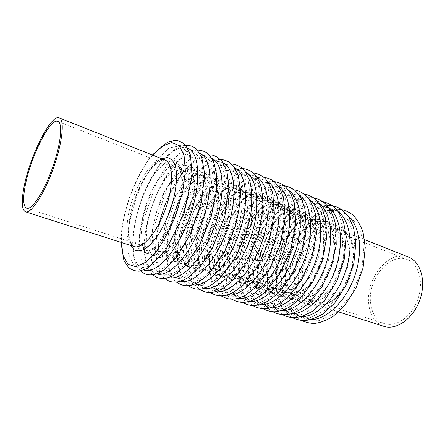 <?xml version="1.0" encoding="UTF-8"?>
<svg xmlns="http://www.w3.org/2000/svg" width="445" height="445" viewBox="0 0 445 445"><rect width="100%" height="100%" fill="white"/><g stroke="black" fill="none" stroke-linecap="round" stroke-linejoin="round"><path stroke-width="0.33" stroke-dasharray="2.23 1.67" d="M370.507 302.333C371.67 313.38 376.331 320.483 384.497 323.632C395.983 327.587 411.686 316.69 417.783 299.457C424.024 282.28 418.817 263.891 407.436 259.641C390.087 252.042 367.726 279.004 370.507 302.333M408.616 257.132C389.814 248.883 365.668 278.003 368.632 303.206C369.873 315.199 374.929 322.903 383.807 326.319M302.166 280.773C302.8 293.327 307.239 301.232 315.483 304.486C327.014 308.474 343.668 295.397 350.749 275.427C357.969 255.508 353.419 234.827 341.977 230.577C324.477 222.834 300.492 254.457 302.166 280.773M298.139 281.034L301.204 295.708L309.069 305.131L320.495 307.122L333.333 300.759L344.83 286.969L352.323 268.647L354.081 249.94L349.865 235.032L340.848 226.906L329.139 226.761L317.096 234.142L306.883 247.342L300.186 263.918L298.139 281.034M289.918 285.601L293.767 304.986L303.952 317.724L319.026 320.773L336.22 312.596L351.761 294.212L361.88 269.514L364.132 244.361L358.258 224.569L346.054 214.101L330.479 214.295L314.687 224.252L301.399 241.613L292.676 263.24L289.918 285.601M347.951 215.886C336.47 206.524 319.471 211.759 306.505 226.522C293.522 241.346 285.139 264.324 285.49 284.144C285.718 304.247 295.652 319.783 310.76 319.627M293.683 279.538L296.687 294.251L304.48 303.679L315.85 305.643L328.655 299.218L340.141 285.351L347.662 266.944L349.475 248.171L345.314 233.225L336.364 225.103L324.711 225.003L312.702 232.446L302.489 245.718C297.149 256.715 294.212 267.99 293.683 279.538M289.189 278.025L292.131 292.777L299.858 302.211L311.166 304.146L323.932 297.666L335.413 283.721L342.956 265.226L344.819 246.38L340.731 231.406L331.842 223.29L320.239 223.229L308.268 230.733L298.067 244.077C292.715 255.13 289.756 266.444 289.189 278.025M281.023 282.67L284.705 302.149L294.707 314.915L309.625 317.902L326.713 309.57L342.244 290.969L352.434 266.038L354.821 240.695L349.114 220.815L337.082 210.368L321.652 210.68L305.943 220.803L292.671 238.353L283.899 260.158L281.023 282.67M338.528 211.853C327.153 202.803 310.365 208.349 297.533 223.295C284.672 238.297 276.312 261.349 276.517 281.19C276.618 301.232 286.157 316.734 300.92 316.751M284.655 276.506L287.537 291.291L295.191 300.737L306.438 302.645L319.165 296.103L330.641 282.069L338.211 263.49L340.125 244.578L336.103 229.564L327.281 221.454L315.733 221.438L303.796 229.008L293.6 242.425C288.243 253.528 285.262 264.886 284.655 276.506M280.089 274.971L282.898 289.79L290.485 299.24L301.671 301.126L314.354 294.523L325.829 280.406L333.422 261.738L335.391 242.759L331.43 227.712L322.681 219.608L311.194 219.635L299.285 227.267L289.1 240.762C283.732 251.909 280.728 263.312 280.089 274.971M271.978 279.694L275.488 299.268L285.306 312.062L300.052 314.977L317.04 306.494L332.549 287.665L342.811 262.494L345.342 236.963L339.813 216.993L327.954 206.569L312.668 206.997L297.054 217.299L283.804 235.043L274.977 257.032L271.978 279.694M328.944 207.759C317.68 199.026 301.12 204.895 288.41 220.019C275.683 235.205 267.334 258.317 267.401 278.186C267.367 298.161 276.512 313.625 290.913 313.82M275.483 273.419L278.225 288.277L285.74 297.738L296.859 299.591L309.503 292.927L320.967 278.731L328.588 259.969L330.613 240.917L326.719 225.843L318.041 217.744L306.611 217.811L294.74 225.515L284.566 239.082C279.187 250.285 276.161 261.732 275.483 273.419M270.838 271.862L273.514 286.752L280.951 296.22L292.003 298.044L304.608 291.319L316.061 277.035L323.71 258.183L325.79 239.065L321.969 223.952L313.358 215.864L301.988 215.975L290.157 223.746L279.988 237.391C274.604 248.644 271.556 260.13 270.838 271.862M262.789 276.668L266.121 296.337L275.733 309.153L290.307 312.001L307.184 303.357L322.67 284.299L333.01 258.884L335.686 233.158L330.34 213.105L318.665 202.709L303.534 203.259L288.015 213.739L274.793 231.678L265.915 253.85L262.789 276.668M319.193 203.604C308.046 195.199 291.72 201.385 279.143 216.693C266.544 232.062 258.211 255.241 258.133 275.132C257.961 295.041 266.711 310.46 280.745 310.838M266.155 270.287L268.763 285.217L276.123 294.69L287.108 296.487L299.669 289.695L311.111 275.327L318.787 256.387L320.923 237.196L317.174 222.049L308.635 213.967L297.327 214.123L285.534 221.96L275.377 235.683C269.982 246.986 266.905 258.523 266.155 270.287M261.432 268.702L263.968 283.665L271.25 293.144L282.163 294.913L294.679 288.06L306.116 273.603L313.82 254.568L316.006 235.305L312.334 220.125L303.874 212.054L292.621 212.254L280.873 220.164L270.727 233.964C265.32 245.317 262.222 256.899 261.432 268.702M253.444 273.592L256.593 293.361L265.999 306.193L280.389 308.975L297.143 300.164L312.607 280.867L323.02 255.202L325.846 229.286L320.695 209.139L309.214 198.776L294.245 199.449L278.831 210.112L265.632 228.257L256.698 250.624L253.444 273.592M309.275 199.377C298.256 191.311 282.163 197.825 269.72 213.316C257.255 228.869 248.939 252.115 248.711 272.029C248.399 291.864 256.743 307.239 270.404 307.801M256.67 267.1L259.135 282.102L266.333 291.586L277.179 293.322L289.651 286.408L301.076 271.856L308.802 252.738L311.049 233.403L307.451 218.184L299.068 210.123L287.882 210.374L276.173 218.345L266.032 232.229C260.62 243.638 257.499 255.258 256.67 267.1M251.864 265.487L254.256 280.528L261.376 290.012L272.145 291.72L284.572 284.739L295.986 270.098L303.74 250.885L306.043 231.478L302.522 216.226L294.217 208.177L283.098 208.471L271.428 216.515L261.304 230.477C255.881 241.941 252.738 253.606 251.864 265.487M243.943 270.46L246.897 290.329L256.092 303.184L270.282 305.887L286.914 296.91L302.35 277.374L312.841 251.458L315.822 225.342L310.866 205.106L299.591 194.777L284.789 195.578L269.486 206.43L256.314 224.781L247.331 247.337L243.943 270.46M299.185 195.088C288.299 187.373 272.446 194.215 260.136 209.89C247.809 225.632 239.51 248.939 239.132 268.875C238.676 288.633 246.613 303.957 259.886 304.703M247.019 263.857L249.334 278.937L256.37 288.427L267.072 290.101L279.443 283.053L290.846 268.324L298.634 249.016L300.992 229.537L297.549 214.251L289.322 206.207L278.27 206.552L266.644 214.674L256.531 228.713C251.102 240.228 247.932 251.942 247.019 263.857M242.136 262.216L244.372 277.33L251.325 286.825L261.949 288.471L274.27 281.351L285.657 266.533L293.472 247.131L295.897 227.573L292.526 212.259L284.383 204.227L273.402 204.622L261.821 212.81L251.72 226.933C246.285 238.503 243.087 250.262 242.136 262.216M234.281 267.278L237.035 287.242L246.007 300.119L259.997 302.75L276.49 293.594L291.898 273.814L302.461 247.637L305.604 221.321L300.859 200.995L289.795 190.699L275.177 191.639L259.986 202.686L246.847 221.243L237.802 243.999L234.281 267.278M288.922 190.733C266.383 174.279 229.136 224.758 229.386 265.665C228.786 285.34 236.317 300.62 249.189 301.543M237.207 260.559L239.365 275.711L246.23 285.212L256.776 286.825L269.047 279.638L280.422 264.725L288.265 245.223L290.746 225.598L287.464 210.246L279.399 202.225L268.491 202.67L256.954 210.93L246.869 225.137C241.424 236.762 238.203 248.566 237.207 260.559M232.234 258.89L234.315 274.076L241.095 283.582L251.559 285.162L263.774 277.908L275.138 262.9L283.003 243.304L285.551 223.601L282.347 208.215L274.376 200.206L263.535 200.701L252.048 209.039L241.974 223.323C236.518 235.005 233.275 246.858 232.234 258.89M224.452 264.041L227 284.105L235.739 296.999L249.517 299.546L265.871 290.218L281.24 270.182L291.881 243.738L295.191 217.221L290.668 196.812L279.827 186.55L265.387 187.634L250.318 198.876L237.218 217.644L228.118 240.6L224.452 264.041M278.47 186.305C256.276 170.652 219.596 221.504 219.474 262.4C219.151 283.615 225.426 295.586 238.309 298.322M227.223 257.204L229.22 272.429L235.906 281.941L246.291 283.482L258.45 276.156L269.798 261.059L277.697 241.362L280.305 221.582L277.19 206.163L269.297 198.17L258.534 198.715L247.097 207.125L237.04 221.499C231.572 233.236 228.302 245.134 227.223 257.204M222.161 255.502L224.08 270.766L230.677 280.278L240.973 281.785L253.077 274.393L264.408 259.196L272.334 239.399L275.01 219.546L271.978 204.094L264.18 196.112L253.489 196.707L242.102 205.201L232.056 219.658C226.588 231.445 223.29 243.398 222.161 255.502M214.457 260.748L216.793 280.912L225.287 293.822L238.837 296.287L255.041 286.769L270.371 266.483L281.09 239.766L284.578 213.038L280.278 192.546L269.67 182.328L255.424 183.551L240.484 194.999L227.423 213.989L218.267 237.146L214.457 260.748M267.834 181.805C245.99 166.981 209.884 218.2 209.389 259.085C208.877 280.166 214.824 292.154 227.239 295.041M217.06 253.789L218.895 269.091L225.393 278.609L235.605 280.077L247.654 272.613L258.968 257.316L266.922 237.424L269.664 217.494L266.722 202.008L259.012 194.037L248.399 194.688L237.063 203.254L227.039 217.8C221.554 229.648 218.228 241.641 217.06 253.789M211.909 252.059L213.661 267.395L220.064 276.918L230.187 278.353L242.175 270.81L253.478 255.419L261.46 235.422L264.269 215.419L261.41 199.894L253.795 191.945L243.265 192.646L231.979 201.296L221.972 215.925C216.481 227.829 213.127 239.872 211.909 252.059M204.283 257.399L206.402 277.663L214.64 290.585L227.957 292.966L244.005 283.259L259.285 262.706L270.082 235.711L273.753 208.777L269.687 188.196L259.324 178.022L245.29 179.396L230.477 191.05L217.46 210.268L208.249 233.631L204.283 257.399M257.01 177.232C235.538 163.265 200.011 214.846 199.132 255.703C198.426 276.651 204.038 288.649 215.975 291.692M206.719 250.318L208.382 265.687L214.685 275.21L224.719 276.612L236.645 268.997L247.926 253.5L255.942 233.408L258.818 213.322L256.053 197.769L248.533 189.831L238.081 190.588L226.85 199.316L216.86 214.034C211.358 225.993 207.982 238.092 206.719 250.318M201.479 248.555L203.054 263.968L209.256 273.491L219.201 274.854L231.061 267.161L242.325 251.57L250.368 231.367L253.311 211.208L250.641 195.616L243.22 187.695L232.852 188.513L221.677 197.319L211.703 212.126C206.196 224.147 202.787 236.289 201.479 248.555M193.937 253.989L195.822 274.354L203.793 287.292L216.871 289.578L232.746 279.677L247.982 258.851L258.857 231.578L262.711 204.433L258.895 183.763L248.783 173.639L234.966 175.169L220.297 187.039L207.326 206.486L198.053 230.059L193.937 253.989M245.985 172.588C224.897 159.505 189.959 211.436 188.691 252.265C187.79 273.069 193.063 285.073 204.511 288.277M196.195 246.78L197.68 262.227L203.777 271.756L213.628 273.074L225.426 265.309L236.668 249.612L244.739 229.309L247.754 209.067L245.178 193.447L237.858 185.543L227.579 186.416L216.459 195.305L206.502 210.201C200.984 222.278 197.552 234.47 196.195 246.78M190.861 244.989L192.251 260.475L198.248 269.998L207.999 271.283L219.73 263.44L230.949 247.637L239.054 227.228L242.141 206.914L239.66 191.255L232.446 183.368L222.25 184.297L211.191 193.269L201.251 208.26C195.728 220.397 192.268 232.64 190.861 244.989M183.401 250.524L185.048 270.988L192.746 283.932L205.568 286.129L221.265 276.028L236.445 254.918L247.403 227.362L251.453 200L247.893 179.24L238.047 169.172L224.452 170.863L209.934 182.951L197.007 202.631L187.679 226.422L183.401 250.524M234.76 167.865C214.078 155.7 179.736 207.971 178.067 248.766C176.971 269.42 181.894 281.429 192.841 284.789M185.476 243.176L186.778 258.701L192.668 268.229L202.319 269.475L213.984 261.549L225.181 245.646L233.308 225.131L236.473 204.733L234.092 189.042L226.978 181.171L216.876 182.161L205.874 191.222L195.956 206.296C190.427 218.501 186.933 230.794 185.476 243.176M180.047 241.351L181.249 256.915L187.034 266.444L196.579 267.645L208.177 259.641L219.352 243.632L227.512 223.012L230.749 202.531L228.469 186.811L221.46 178.957L211.453 180.008L200.511 189.153L190.616 204.322C185.076 216.582 181.554 228.925 180.047 241.351M172.682 246.992L174.084 267.556L181.493 280.511L194.042 282.608L209.551 272.301L224.669 250.908L235.711 223.056L239.961 195.477L236.668 174.635L227.1 164.622L213.745 166.48L199.382 178.79L186.516 198.715L177.127 222.722L172.682 246.992M223.323 163.07C203.065 151.851 169.328 204.45 167.248 245.206C165.963 265.698 170.535 277.702 180.965 281.229M174.568 239.51L175.675 255.113L181.343 264.642L190.788 265.804L202.308 257.716L213.461 241.596L221.649 220.87L224.964 200.311L222.789 184.553L215.892 176.721L205.974 177.833L195.099 187.061L185.22 202.325C179.674 214.651 176.125 227.045 174.568 239.51M169.039 237.652L170.046 253.288L175.597 262.823L184.942 263.941L196.384 255.769L207.515 239.543L215.73 218.706L219.124 198.064L217.054 182.278L210.268 174.462L200.445 175.636L189.637 184.953L179.78 200.317C174.229 212.699 170.646 225.142 169.039 237.652M161.769 243.398L162.915 264.063L170.023 277.029L182.289 279.021L197.602 268.496L212.654 246.814L223.779 218.662L228.235 190.861L225.226 169.934L215.947 159.983L202.842 162.013L188.641 174.557L175.831 194.726L166.38 218.957L161.769 243.398M211.675 158.192C191.851 147.957 158.732 200.873 156.239 241.579C154.754 261.899 158.965 273.903 168.872 277.591M163.454 235.778L164.366 251.453L169.801 260.981L179.035 262.055L190.404 253.806L201.502 237.469L209.756 216.52L213.222 195.794L211.264 179.975L204.589 172.182L194.865 173.422L184.124 182.828L174.29 198.281C168.733 210.73 165.117 223.229 163.454 235.778M157.825 233.886L158.631 249.601L163.949 259.129L173.066 260.158L184.358 251.82L195.433 235.372L203.715 214.312L207.264 193.503L205.412 177.65L198.859 169.879L189.236 171.18L178.556 180.681L168.755 196.234C163.187 208.744 159.544 221.293 157.825 233.886M150.66 239.738L151.534 260.509L158.337 273.475L170.307 275.366L185.404 264.619L200.384 242.636L211.597 214.179L216.27 186.149L213.55 165.139L204.578 155.255L191.728 157.463L177.705 170.246L164.956 190.666L155.45 215.119L150.66 239.738M199.811 153.241C180.436 144.024 147.94 197.241 145.026 237.886C143.351 258.022 147.195 270.02 156.557 273.875M152.14 231.979L152.841 247.726L158.036 257.255L167.042 258.239L178.256 249.812L189.297 233.252L197.613 212.076L201.24 191.189L199.505 175.302L193.069 167.554L183.551 168.922L172.944 178.512L163.159 194.165C157.586 206.736 153.914 219.34 152.14 231.979M146.399 230.048L146.995 245.835L152.068 255.363L160.962 256.298L172.087 247.787L183.101 231.111C189.531 216.86 193.547 202.775 195.16 188.852L193.536 172.933L187.223 165.206L177.811 166.641L167.276 176.326L157.519 192.079C151.934 204.717 148.23 217.371 146.399 230.048M139.341 236.011L139.941 256.882L146.416 269.854L158.081 271.628L172.955 260.659L187.857 238.37L199.154 209.595L204.049 181.338L201.635 160.244L192.985 150.432L180.409 152.824L166.569 165.857L153.881 186.527C146.644 202.965 141.799 219.463 139.341 236.011M187.712 148.207C168.811 140.058 136.949 193.547 133.606 234.126C131.742 254.062 135.213 266.043 144.019 270.076M140.609 228.101L141.098 243.927L146.043 253.45L154.816 254.34L165.857 245.74L176.843 228.953C183.279 214.618 187.339 200.461 189.014 186.488L187.512 170.541L181.321 162.837L172.015 164.339L161.552 174.117L151.823 189.97C146.233 202.675 142.495 215.386 140.609 228.101M134.768 226.138L135.141 242.002L139.958 251.52L148.608 252.365L159.56 243.671L170.513 226.766C176.96 212.348 181.059 198.125 182.806 184.102L181.421 168.121L175.358 160.445L166.163 162.019L155.778 171.887L146.077 187.846C140.481 200.612 136.71 213.378 134.768 226.138M127.821 232.218L128.132 253.188L134.268 266.16L145.604 267.823L160.244 256.615L175.063 234.009L186.444 204.917L191.572 176.431L189.481 155.255L181.16 145.515L168.872 148.096L155.222 161.379L142.606 182.322C135.352 198.926 130.418 215.558 127.821 232.218M152.663 155.133C137.839 172.304 124.756 204.594 121.975 230.293L121.352 242.458M161.858 158.798C147.935 165.089 131.292 198.748 128.866 224.158C127.91 233.275 128.549 240.378 130.786 245.473M130.302 241.674C128.805 237.335 128.449 231.283 129.228 223.518L131.904 209.117C135.002 198.676 138.517 189.62 142.445 181.955C145.954 175.764 149.581 170.535 153.319 166.263L158.776 161.607C162.725 159.716 164.822 159.204 165.062 160.072C152.607 154.337 129.973 192.846 127.409 221.794C126.052 235.678 128.266 243.916 134.062 246.519M407.436 259.641L57.856 121.396M384.497 323.632L26.706 208.271M364.616 239.599L341.977 230.577L347.734 234.943C350.927 239.766 352.802 246.191 353.369 254.212C352.963 262.789 351.044 271.4 347.612 280.05C343.356 288.238 338.523 294.746 333.099 299.568C326.446 304.491 320.572 306.132 315.483 304.486L338.69 311.906M336.186 209.005C333.16 209.044 329.428 209.89 324.989 211.542L317.04 215.992C312.574 219.324 308.068 223.724 303.529 229.186C294.935 240.422 288.916 255.992 287.242 263.957C285.634 271.088 284.85 278.075 284.883 284.917C285.084 294.29 287.042 302.416 290.757 309.303C294.568 315.661 297.199 317.713 301.638 320.483M294.317 278.715L298.033 294.234C301.671 299.073 305.459 301.704 309.392 302.116L317.902 300.214L331.803 287.854L343.434 259.268L342.266 238.259L336.693 229.275L331.681 226.561L326.947 226.182L318.019 229.409L306.132 241.012L297.221 259.162L294.317 278.715M326.953 205.295C323.938 205.401 320.3 206.285 316.033 207.948L308.341 212.348C303.751 215.847 299.229 220.32 294.779 225.765C286.246 237.09 280.272 252.382 278.47 260.592C276.79 267.868 275.945 274.988 275.928 281.958C276.067 291.492 277.992 299.735 281.713 306.683C285.601 313.169 287.965 314.871 292.204 317.613M285.278 275.689L289.306 292.081C293.205 296.626 296.665 298.962 299.691 299.09L306.777 297.855L319.666 287.893L332.61 262.188L333.533 236.712L328.677 226.789L324.883 223.824C322.747 222.672 319.326 222.489 314.626 223.279L303.935 229.893L291.531 247.587L285.278 275.689M323.076 201.802C319.744 200.99 315.043 201.535 308.98 203.443C304.519 205.295 301.098 207.175 294.812 212.443C288.905 218.017 283.682 224.769 279.154 232.691C271.35 247.403 267.239 262.823 266.828 278.954C266.917 286.324 268.04 293.005 270.198 299.001C271.795 303.223 274.927 307.979 275.171 308.107L282.603 314.693M276.089 272.613L280.05 289.233C283.81 293.628 287.108 295.892 289.951 296.014L296.492 294.979L309.097 285.584L322.931 258.612L323.832 232.273L319.504 223.312L315.722 220.186C313.547 218.985 310.104 218.818 305.392 219.685L294.901 226.355L282.536 244.138L276.089 272.613M313.642 197.892C311.222 197.441 308.085 197.569 304.224 198.286C298.172 200.111 294.735 201.29 286.102 208.466C280 214.24 274.615 221.265 269.948 229.542C262.188 244.411 258.067 259.863 257.572 275.894C257.572 285.545 259.346 293.872 262.9 300.881C266.75 307.562 268.858 308.991 272.829 311.723M266.744 269.486L270.677 286.413C274.309 290.635 277.463 292.793 280.127 292.893L286.307 291.942L298.656 282.859L312.346 257.533L315.266 240.228L311.784 222.261L306.783 216.721C304.285 215.324 300.887 215.03 296.587 215.836L286.313 222.189L273.469 240.472L266.744 269.486M304.035 193.914C301.827 193.486 298.728 193.658 294.74 194.432C288.638 196.373 285.195 197.613 276.478 205.123C270.477 210.997 265.17 218.095 260.559 226.416C252.871 241.396 248.744 256.854 248.165 272.785C248.088 282.564 249.806 290.986 253.322 298.044C257.243 304.892 259.118 305.999 262.884 308.691M257.243 266.305L260.37 282.147L265.765 288.338L270.126 289.717L276.2 288.755L288.594 279.443L302.333 253.706L305.309 235.883L301.766 217.972L296.976 212.782C294.629 211.497 291.397 211.242 287.27 212.031L277.007 218.484L263.852 237.602L257.243 266.305M294.256 189.865C292.198 189.475 289.205 189.676 285.29 190.46L277.48 193.592C275.377 194.671 272.017 197.163 267.395 201.068C261.243 207.125 255.803 214.473 251.08 223.117C243.426 238.253 239.265 253.756 238.598 269.62C238.448 279.516 240.1 288.01 243.554 295.113C247.548 302.155 249.2 302.95 252.766 305.598M247.576 263.067L250.674 279.271L255.847 285.189L259.947 286.48L265.632 285.612L277.852 276.517L292.143 249.745L295.185 230.588L291.72 213.878L287.214 208.911C285.05 207.665 281.985 207.387 278.03 208.082L267.946 214.329L254.69 233.336L247.576 263.067M284.299 185.749C281.362 185.176 277.129 185.86 271.6 187.801C267.673 189.614 264.992 191.011 258.128 196.963C252.337 202.67 247.131 209.606 242.508 217.772C234.259 233.525 229.715 249.74 228.869 266.405C228.658 275.655 229.993 283.715 232.885 290.585C235.644 296.415 238.832 300.369 242.458 302.455M237.747 259.78L241.268 277.196C245.028 281.457 248.043 283.465 250.307 283.226L257.204 281.407L270.004 269.742L281.463 246.697L284.75 222.5L281.285 209.334L277.485 205.106C275.689 203.927 273.019 203.504 269.481 203.843L259.151 209.717L244.044 231.945L237.747 259.78M274.153 181.56C272.118 181.254 269.247 181.527 265.554 182.383L258.334 185.47C256.248 186.583 252.966 189.092 248.477 192.985L237.335 206.597C234.148 211.481 230.716 218.106 227.033 226.466C222.339 238.809 219.652 251.03 218.973 263.129C218.679 272.54 219.964 280.712 222.823 287.648C225.576 293.478 228.624 297.343 231.962 299.24M227.745 256.431L230.927 273.686C234.265 277.847 236.985 279.899 239.099 279.838L244.222 279.043L254.206 272.151L267.673 251.297L274.298 219.518L270.36 204.266L266.499 200.561C264.725 199.571 261.894 199.488 258 200.3L246.869 208.227L233.391 230.315L227.745 256.431M263.818 177.299C261.838 177.038 259.079 177.344 255.547 178.2L248.727 181.16C246.625 182.255 243.081 185.037 238.092 189.498C223.195 204.099 210.046 233.853 208.911 259.802C208.538 269.197 209.706 277.363 212.426 284.294C215.074 290.168 218.022 294.062 221.276 295.97M217.566 253.027L220.531 270.332C222.344 273.197 224.141 275.032 225.921 275.844C227.384 276.673 230.482 276.328 235.21 274.799L248.043 262.945L261.716 232.284L262.533 206.725L258.017 197.83C255.502 196 252.888 195.26 250.179 195.616L240.984 200.389L224.781 223.295L217.566 253.027M253.288 172.96C251.397 172.738 248.666 173.088 245.1 174.023L238.375 177.104C235.967 178.478 232.379 181.41 227.612 185.893C213.194 200.506 200.005 230.404 198.665 256.409C198.209 265.943 199.31 274.203 201.969 281.19C204.611 287.103 207.42 290.913 210.385 292.626M207.209 249.567L210.463 267.89C212.081 270.26 213.795 271.823 215.591 272.568C218.056 273.241 221.382 272.54 225.576 270.465L239.95 254.662L251.57 223.752L250.735 199.154L246.947 193.191C245.384 191.995 243.465 191.361 241.184 191.294L233.797 194.087L216.348 215.814L207.209 249.567M242.558 168.549C239.766 168.271 236.022 169.106 231.322 171.058L228.146 172.788C225.571 174.329 221.994 177.316 217.405 181.749C211.225 188.574 205.651 196.94 200.695 206.858C193.597 222.122 189.448 237.491 188.241 252.96C187.701 262.528 188.697 270.81 191.233 277.814C194.354 285.106 196.073 286.43 199.293 289.217M196.662 246.041L199.799 264.669C201.335 266.905 202.92 268.363 204.555 269.041C206.775 269.664 209.801 269.075 213.622 267.273L227.985 251.792L240.361 219.357L239.505 194.137L235.911 188.697C234.571 187.684 232.841 187.139 230.727 187.056L223.796 189.642L206.152 211.636L196.662 246.041M231.617 164.055C229.742 163.938 227.178 164.372 223.918 165.351L217.961 168.243C215.141 169.984 211.458 173.116 206.908 177.644C192.869 192.468 179.407 223.123 177.633 249.45C177.004 259.107 177.905 267.456 180.347 274.493C183.501 282.047 185.014 282.998 187.996 285.734M185.932 242.453L187.673 258.623C190.215 263.095 192.101 265.37 193.319 265.448C195.299 266.027 198.031 265.531 201.513 263.963L215.842 248.755L228.925 214.896L228.062 189.047L224.842 184.269L220.147 182.728L213.606 185.114L197.936 203.321L185.932 242.453M220.464 159.488C217.794 159.393 214.407 160.261 210.307 162.086L202.464 167.359L196.112 173.589C181.938 189.147 168.811 219.847 166.836 245.874C166.119 255.508 166.897 263.835 169.172 270.86C172.182 278.52 173.628 279.432 176.481 282.175M175.002 238.804L176.821 255.836C179.268 259.858 181.015 261.866 182.061 261.855C183.996 262.339 186.644 261.76 190.004 260.108L207.704 238.259L218.3 202.825L216.91 185.181L213.772 179.936L209.662 178.317L204.044 180.014L187.862 198.114L175.002 238.804M209.094 154.838C207.203 154.843 204.817 155.349 201.947 156.351L196.735 159.054C193.202 161.435 189.242 165.006 184.859 169.773C170.485 186.433 158.008 216.793 155.845 242.23C155.094 252.749 155.806 261.248 157.981 267.734C159.811 272.752 162.063 276.351 164.745 278.537M163.871 235.082L165.751 252.955C167.988 256.431 169.528 258.156 170.385 258.128C170.969 258.717 173.467 258.144 177.883 256.403L195.277 234.804L206.58 196.512L205.056 179.936L202.108 175.185L198.631 173.828L193.38 175.363L177.716 192.629L163.871 235.082M197.491 150.11C195.572 150.182 193.291 150.727 190.632 151.734L185.732 154.37C181.949 157.041 177.983 160.717 173.828 165.401C160.1 181.499 147.067 212.577 144.647 238.526C143.763 249.228 144.403 257.905 146.566 264.553C148.185 269.169 150.254 272.59 152.78 274.821M152.54 231.3L154.32 249.656C156.356 252.816 157.786 254.384 158.604 254.356C160.066 254.779 162.408 254.178 165.623 252.565L183.874 228.741L194.587 190.382L192.985 174.651L190.238 170.374L187.295 169.256L182.572 170.585L167.504 186.872L152.54 231.3M185.654 145.298C182.778 145.543 179.741 146.555 176.543 148.33C175.258 148.93 172.343 151.211 167.798 155.177L161.997 161.68C149.164 177.277 135.847 208.794 133.244 234.743C132.215 245.529 132.771 254.368 134.913 261.265C136.298 265.465 138.189 268.713 140.581 271.016M140.993 227.445L142.717 246.413C144.625 249.244 145.943 250.618 146.661 250.535L149.181 250.479L155.144 247.159L171.926 223.084L182.116 187.178L181.354 171.308L178.862 166.152L175.241 164.589L171.798 165.59L157.113 180.998L140.993 227.445M152.29 154.982C145.448 163.159 139.051 174.218 133.1 188.152C127.153 202.659 123.332 216.91 121.635 230.894L120.973 242.336"/><path stroke-width="0.67" d="M24.047 186.911C21.238 201.49 21.738 209.806 25.549 211.848C31.033 214.051 43.994 194.504 53.189 168.744C62.456 143.006 64.87 119.683 59.235 117.897C50.902 113.82 29.693 156.607 24.047 186.911M25.309 185.315C22.734 198.748 23.201 206.402 26.706 208.271C31.795 210.313 43.782 192.196 52.271 168.416C60.826 144.658 63.084 123.048 57.856 121.396C50.185 117.591 30.51 157.246 25.309 185.315M338.69 311.906L383.807 326.319C396.2 330.552 413.166 318.804 419.757 300.169C426.505 281.59 420.87 261.738 408.616 257.132L364.616 239.599M310.76 319.627C326.257 319.822 345.565 301.71 354.459 276.757C363.448 251.837 360.044 225.582 347.951 215.886M300.92 316.751C316.328 317.146 335.836 298.74 344.892 273.325C354.048 247.948 350.677 221.337 338.528 211.853M290.913 313.82C306.216 314.42 325.924 295.714 335.146 269.831C344.469 243.988 341.137 217.021 328.944 207.759M280.745 310.838C295.925 311.65 315.822 292.638 325.217 266.271C334.712 239.944 331.43 212.621 319.193 203.604M270.404 307.801C285.445 308.836 305.526 289.506 315.093 262.645C324.772 235.817 321.546 208.132 309.275 199.377M259.886 304.703C274.765 305.971 295.024 286.319 304.781 258.945C314.643 231.611 311.483 203.565 299.185 195.088M249.189 301.543C263.891 303.056 284.322 283.076 294.262 255.174C304.313 227.312 301.237 198.904 288.922 190.733M238.309 298.322C252.816 300.097 273.402 279.777 283.537 251.33C293.789 222.928 290.796 194.154 278.47 186.305M227.239 295.041C241.524 297.082 262.266 276.412 272.601 247.409C283.053 218.445 280.166 189.303 267.834 181.805M215.975 291.692C230.015 294.023 250.908 272.996 261.443 243.409C272.106 213.867 269.331 184.358 257.01 177.232M204.511 288.277C218.284 290.908 239.31 269.514 250.062 239.327C260.937 209.189 258.295 179.307 245.985 172.588M192.841 284.789C206.319 287.743 227.473 265.971 238.448 235.16C249.55 204.4 247.042 174.151 234.76 167.865M180.965 281.229C194.12 284.522 215.391 262.366 226.588 230.911C237.925 199.505 235.577 168.883 223.323 163.07M168.872 277.591C181.671 281.251 203.048 258.695 214.49 226.572C226.066 194.498 223.891 163.499 211.675 158.192M156.557 273.875C168.972 277.93 190.438 254.968 202.13 222.144C213.956 189.364 211.976 157.997 199.811 153.241M144.019 270.076C156.017 274.559 177.549 251.175 189.509 217.616C201.596 184.108 199.827 152.368 187.712 148.207M121.352 242.458L123.198 255.808L128.127 264.308L135.853 266.705L145.738 262.244L156.729 250.952C164.216 240.261 170.847 227.606 176.609 212.994L182.828 191.094L185.376 171.052L184.063 155.344L179.268 145.621L171.776 142.561L162.564 145.993L152.663 155.133M130.786 245.473L134.268 249.912C137.299 251.392 140.887 251.08 145.031 248.983C149.392 245.824 153.825 241.045 158.342 234.648C162.742 227.473 166.647 219.468 170.057 210.641C176.287 192.707 178.134 174.98 175.091 165.139C173.227 160.884 170.652 158.364 167.37 157.58L161.858 158.798M130.302 241.674C132.643 247.125 133.4 245.835 134.067 246.519C142.267 249.534 157.068 232.574 165.468 209C173.962 185.465 173.311 162.959 165.062 160.072L59.235 117.897M301.638 320.483C306.227 322.486 310.499 323.448 314.454 323.376C319.632 322.981 325.823 320.667 333.038 316.445L344.775 305.526L356.006 287.971L363.098 267.718L365.25 247.587L363.042 232.179C359.922 224.069 356.523 218.35 352.835 215.03C347.884 211.069 342.339 209.061 336.186 209.005M292.204 317.613C296.704 319.621 300.87 320.595 304.703 320.545C309.648 320.211 315.616 318.053 322.603 314.087L334.629 303.112L346.538 284.527L353.831 263.357L355.867 242.748L353.53 227.54L348.702 216.971C341.699 207.631 334.857 205.401 326.953 205.295M282.603 314.693C286.463 316.768 290.691 317.752 295.291 317.647L302.283 316.356L312.596 311.266L324.817 300.041L336.954 280.89L344.474 258.501L346.238 236.501L343.484 221.693C340.186 214.29 336.882 209.256 333.583 206.586C330.407 204.283 326.903 202.692 323.076 201.802M272.829 311.723C278.564 314.698 284.583 315.399 290.891 313.831C296.637 312.017 302.856 308.268 309.542 302.578L322.035 286.797L331.38 266.772L336.236 244.772L335.686 224.909C333.934 217.199 331.102 210.752 327.192 205.562C323.343 201.463 318.826 198.909 313.642 197.892M262.884 308.691C266.994 310.671 270.716 311.689 274.064 311.75C277.797 311.756 282.937 310.209 289.478 307.106L299.491 299.329L312.518 282.425L322.013 261.098L326.497 238.798L325.556 219.207L322.425 209.25C318.982 203.304 316.006 199.488 313.497 197.791C310.515 195.861 307.356 194.571 304.035 193.914M252.766 305.598C258.222 308.557 263.846 309.353 269.637 307.996C275.188 306.388 281.351 302.761 288.121 297.11L301.849 279.594L311.867 257.132L316.484 233.597L315.249 213.561C313.43 206.903 310.805 201.379 307.367 196.99C303.557 193.063 299.19 190.688 294.256 189.865M242.458 302.455C249.356 305.876 252.771 306.038 259.602 304.775L268.296 301.037L278.559 292.899L292.053 274.854L301.832 252.104L306.255 228.563L305.031 209.15L301.816 199.588C298.495 194.154 295.664 190.688 293.322 189.181C290.557 187.467 287.548 186.321 284.299 185.749M231.962 299.24C238.687 302.717 242.336 302.873 248.783 301.654C253.795 300.186 259.752 296.542 266.655 290.719L280.795 272.223L291.175 248.343L295.847 223.117L294.267 203.092L291.18 194.537C285.284 184.614 280.751 182.912 274.153 181.56M221.276 295.97C228.001 299.524 231.344 299.641 237.68 298.495L245.762 295.085L255.725 287.32L269.892 268.546L280.406 244.188L285.201 218.178L283.587 198.147L280.433 189.581C274.493 179.913 270.226 178.545 263.818 177.299M210.385 292.626C216.932 296.242 220.475 296.364 226.505 295.241L233.959 292.154L243.638 284.789L258.395 265.448L269.397 240.044L274.343 213.238L272.752 193.286C270.799 186.995 268.285 182.1 265.214 178.595C261.721 175.302 257.75 173.428 253.288 172.96M199.293 289.217C203.526 291.536 206.931 292.671 209.517 292.638C212.51 292.688 216.726 291.492 222.155 289.039L231.817 281.724L247.209 261.36L258.506 234.682L263.307 207.509L261.599 187.896C259.652 181.844 257.221 177.182 254.306 173.923C250.963 170.758 247.047 168.966 242.558 168.549M187.996 285.734C194.454 289.545 197.613 289.573 203.115 288.655L210.396 285.712L219.88 278.498L235.338 257.978L246.107 233.386L250.774 214.206C252.321 201.691 251.998 190.594 249.806 180.904L245.062 171.292L240.573 166.97C237.268 165.162 234.287 164.188 231.617 164.055M176.481 282.175C182.928 286.102 185.804 286.074 191.133 285.256L198.375 282.347L208.104 274.826L224.058 253.06L234.877 227.512C238.537 214.24 240.434 201.752 240.561 190.048L238.164 175.191L233.575 166.213L229.08 162.052C225.904 160.411 223.034 159.56 220.464 159.488M164.745 278.537C169.684 281.997 173.761 283.51 182.611 280.623L189.57 276.701L201.029 265.587L212.432 248.204L224.831 216.437L228.886 187.195L226.961 171.547L222.378 161.696C217.766 156.829 213.339 154.543 209.094 154.838M152.78 274.821C156.445 277.852 160.834 279.032 165.946 278.359L173.455 275.522L184.48 266.594L199.616 245.011L210.98 217.683L216.426 191.422L216.526 174.151L213.962 162.848C211.203 157.424 208.644 153.964 206.269 152.485C203.51 150.955 200.584 150.165 197.491 150.11M140.581 271.016C144.875 274.482 148.941 276.161 157.007 273.714L163.66 270.098L176.737 256.999L190.238 234.42L201.468 202.125L204.689 173.834L201.657 156.974L196.54 149.147C193.308 146.422 189.681 145.137 185.654 145.298M120.973 242.336L123.894 260.364L128.549 267.512C131.714 269.976 135.286 271.205 139.274 271.189L148.079 268.135L165.329 251.008L184.096 213.494L192.079 176.114L190.488 154.994L185.787 145.454C182.862 142.517 179.435 140.809 175.508 140.325L167.72 142.061L152.29 154.982M134.067 246.519L25.549 211.848"/></g></svg>
